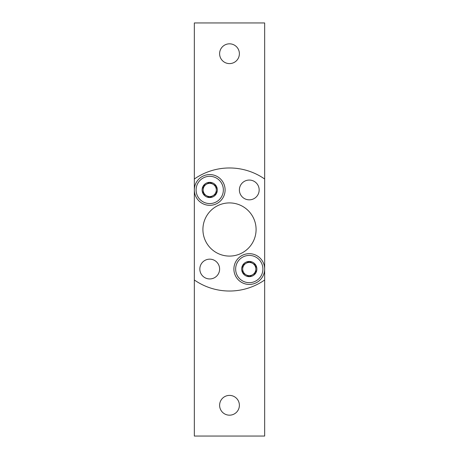 <?xml version="1.0" encoding="UTF-8"?>
<svg xmlns="http://www.w3.org/2000/svg" width="459" height="459" viewBox="0 0 459 459"><rect width="100%" height="100%" fill="white"/><g stroke="black" fill="none" stroke-linecap="round" stroke-linejoin="round"><path stroke-width="0.69" d="M264.659 279.99L264.659 436.05L194.341 436.05L194.341 22.95L264.659 22.95L264.659 279.99A61.523 61.523 0 0 1 194.341 279.99M219.614 405.286A9.886 9.886 0 0 1 229.5 395.4A9.886 9.886 0 0 1 239.386 405.286A9.886 9.886 0 0 1 229.5 415.177A9.886 9.886 0 0 1 219.614 405.286M194.341 179.01A61.523 61.523 0 0 1 264.659 179.01M219.614 53.714A9.886 9.886 0 0 1 229.5 43.823A9.886 9.886 0 0 1 239.386 53.714A9.886 9.886 0 0 1 229.5 63.6A9.886 9.886 0 0 1 219.614 53.714M219.614 269.054A9.886 9.886 0 0 0 204.777 260.488A9.886 9.886 0 0 0 204.777 277.615A9.886 9.886 0 0 0 219.614 269.054M259.163 189.946A9.886 9.886 0 0 0 244.331 181.385A9.886 9.886 0 0 0 244.331 198.512A9.886 9.886 0 0 0 259.163 189.946M256.088 229.5A26.588 26.588 0 0 0 216.206 206.475A26.588 26.588 0 0 0 216.206 252.525A26.588 26.588 0 0 0 256.088 229.5M203.13 186.142L209.723 182.338L216.315 186.142L216.315 193.755L209.723 197.559L203.13 193.755L203.13 186.142A7.614 7.614 0 0 1 216.315 186.142A7.614 7.614 0 0 1 209.723 197.559A7.614 7.614 0 0 1 203.13 186.142L203.13 193.755L209.723 197.559L216.315 193.755L216.315 186.142L213.022 184.237A6.592 6.592 0 0 1 213.022 195.654A6.592 6.592 0 0 1 203.13 189.946A6.592 6.592 0 0 1 206.43 184.237L203.13 186.142M209.723 203.572A13.621 13.621 0 0 1 197.927 183.135A13.621 13.621 0 0 1 221.525 183.135A13.621 13.621 0 0 1 209.723 203.572M209.723 205.328A15.382 15.382 0 0 1 196.406 182.257A15.382 15.382 0 0 1 223.045 182.257A15.382 15.382 0 0 1 209.723 205.328M206.43 184.237A6.592 6.592 0 0 1 213.022 184.237L209.723 182.338L206.43 184.237M242.685 265.245L249.277 261.441L255.87 265.245L255.87 272.858L249.277 276.662L242.685 272.858L242.685 265.245A7.614 7.614 0 0 1 255.87 265.245A7.614 7.614 0 0 1 249.277 276.662A7.614 7.614 0 0 1 242.685 265.245L242.685 272.858L249.277 276.662L255.87 272.858L255.87 265.245L252.57 263.346A6.592 6.592 0 0 1 252.57 274.763A6.592 6.592 0 0 1 242.685 269.054A6.592 6.592 0 0 1 245.978 263.346L242.685 265.245M249.277 282.675A13.621 13.621 0 0 1 237.475 262.238A13.621 13.621 0 0 1 261.073 262.238A13.621 13.621 0 0 1 249.277 282.675M249.277 284.431A15.382 15.382 0 0 1 235.955 261.36A15.382 15.382 0 0 1 262.594 261.36A15.382 15.382 0 0 1 249.277 284.431M245.978 263.346A6.592 6.592 0 0 1 252.57 263.346L249.277 261.441L245.978 263.346"/></g></svg>
